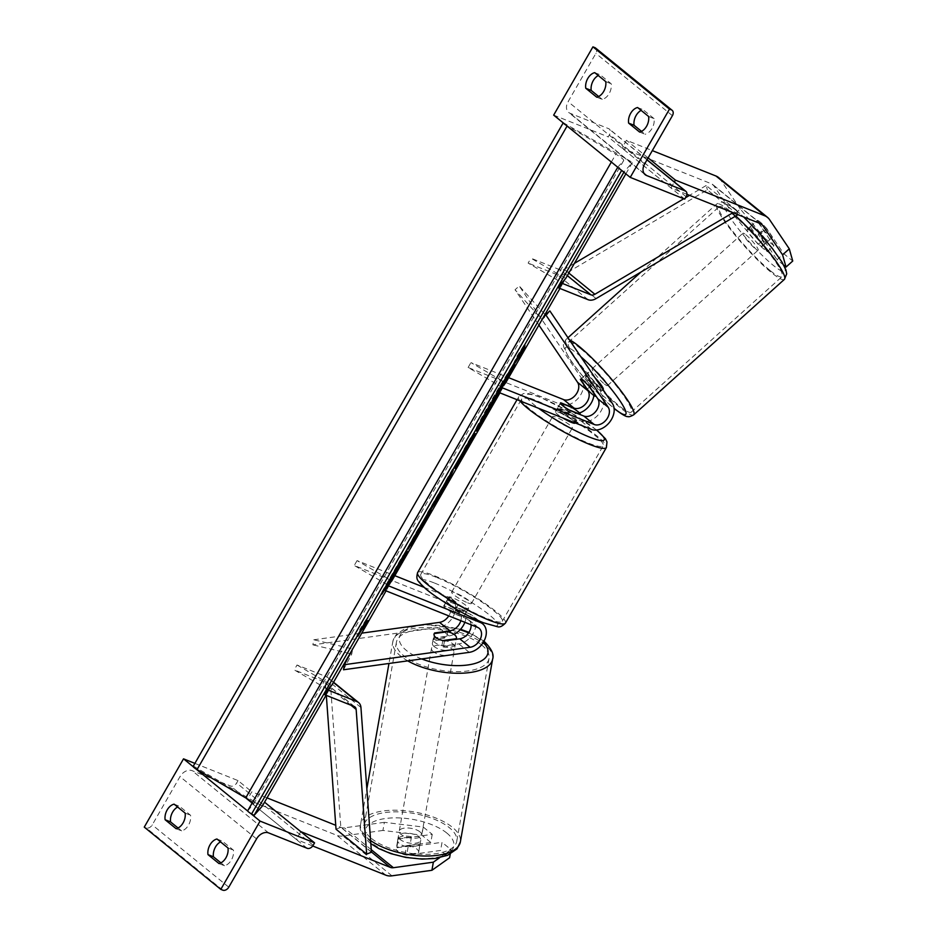 <?xml version="1.0" encoding="UTF-8"?>
<svg xmlns="http://www.w3.org/2000/svg" width="937" height="937" viewBox="0 0 937 937"><rect width="100%" height="100%" fill="white"/><g stroke="black" fill="none" stroke-linecap="round" stroke-linejoin="round"><path stroke-width="0.7" stroke-dasharray="4.68 3.51" d="M590.181 387.52L594.374 383.76L601.952 394.992A17.077 12.298 129.1 0 1 598.977 414.002A17.077 12.298 129.1 0 1 580.987 420.912L567.752 415.63A11.385 1.733 -150.1 0 1 557.656 407.829A11.385 1.733 -150.1 0 1 557.948 407.654L571.183 412.936L560.771 404.468A17.077 12.298 129.1 0 0 578.773 397.557A17.077 12.298 129.1 0 0 581.748 378.56L519.227 286.008L515.045 289.767L538.904 325.08M593.871 395.473A17.077 12.298 -50.9 0 0 592.161 387.016L584.571 375.796A11.385 1.687 48.1 0 1 584.676 375.468A11.385 1.687 48.1 0 1 587.593 377.002A11.385 1.687 48.1 0 1 594.374 383.76M549.855 310.908L546.259 315.804L542.066 319.576L515.045 289.767M546.259 315.804L545.475 314.937M545.018 314.445L519.227 286.008M498.73 392.392L502.888 387.719L505.687 382.835L470.913 362.619L508.662 377.681M502.888 387.719L468.113 367.491L560.771 404.468M579.464 412.948A17.077 12.298 -50.9 0 1 571.183 412.936M468.113 367.491L470.913 362.619M580.553 379.403L584.571 375.796M560.631 402.992L557.948 407.654M570.551 410.746L567.752 415.63M758.256 244.44L764.955 238.42L740.289 208.974L733.589 214.995L758.256 244.44L767.251 251.748L750.373 226.777A11.385 1.687 48.1 0 1 750.478 226.449A11.385 1.687 48.1 0 1 753.407 227.984A11.385 1.687 48.1 0 1 760.176 234.742L766.876 228.722L783.742 253.704L792.737 261.013M767.251 251.748L773.95 245.728L757.073 220.757A11.385 1.687 48.1 0 1 757.178 220.429A11.385 1.687 48.1 0 1 760.094 221.964A11.385 1.687 48.1 0 1 766.876 228.722M783.765 265.194L777.054 259.725L783.742 253.704M740.289 208.974L720.436 179.588A18.213 13.13 129.1 0 0 718.527 177.503M733.589 214.995L713.736 185.608A9.112 6.559 129.1 0 0 712.788 184.566A9.112 6.559 129.1 0 0 711.523 183.828L621.957 148.081L626.455 140.281L652.328 150.611M648.123 157.908L626.455 140.281M686.926 194.299L670.951 187.927L621.957 148.081M670.951 187.927L674.371 181.977M760.176 234.742L777.054 259.725M773.95 245.728L764.955 238.42M750.373 226.777L757.073 220.757M596.775 97.214L602.233 99.392A11.385 7.695 111.8 0 0 609.167 93.583A11.385 7.695 111.8 0 0 611.205 83.791L600.184 74.819A11.385 7.695 -68.2 0 0 598.274 75.534M639.643 132.082L645.101 134.26L641.552 131.367M648.615 116.481L654.073 118.648A11.385 7.695 111.8 0 1 652.035 128.451A11.385 7.695 111.8 0 1 645.101 134.26M598.684 96.511L602.233 99.392M553.673 115.122L608.183 136.872L609.589 134.436A5.118 3.689 129.1 0 0 609.319 129.06A5.118 3.689 129.1 0 0 608.605 128.65L570.059 113.272A10.248 7.379 -50.9 0 1 568.642 112.44A10.248 7.379 -50.9 0 1 568.103 101.688L595.862 53.409A5.118 3.689 129.1 0 0 595.592 48.045M654.073 118.648L643.051 109.688A11.385 7.695 -68.2 0 0 641.142 110.39M684.736 199.136L608.183 136.872M637.593 107.509L643.051 109.688M594.726 72.641L600.184 74.819M605.747 81.613L611.205 83.791M575.142 423.079A11.385 1.733 29.9 0 0 569.989 418.277A11.385 1.733 29.9 0 0 559.155 412.432A11.385 1.733 29.9 0 0 555.407 411.73A11.385 1.733 29.9 0 0 562.832 417.984M560.478 402.922L557.117 408.778A11.385 1.733 -150.1 0 1 560.83 409.504A11.385 1.733 -150.1 0 1 568.232 413.217L571.593 407.361M575.236 422.927L576.805 420.186A11.385 1.733 -150.1 0 1 573.081 419.46A11.385 1.733 -150.1 0 1 565.69 415.747L569.052 409.902M450.908 600.664A11.385 1.733 -150.1 0 1 458.31 604.377L454.949 610.233L443.822 605.794L447.183 599.938A11.385 1.733 -150.1 0 1 450.908 600.664M464.846 607.703A11.385 1.733 29.9 0 0 468.582 608.394A11.385 1.733 29.9 0 0 463.428 603.592A11.385 1.733 29.9 0 0 452.594 597.736A11.385 1.733 29.9 0 0 448.846 597.045A11.385 1.733 29.9 0 0 454 601.847A11.385 1.733 29.9 0 0 464.846 607.703M466.884 611.357A11.385 1.733 -150.1 0 1 463.159 610.631A11.385 1.733 -150.1 0 1 455.757 606.918L452.395 612.763L463.522 617.202L466.884 611.357L455.757 606.918M468.582 608.394L463.534 617.178A11.385 1.733 29.9 0 0 463.534 617.178A11.385 1.733 29.9 0 0 454.949 610.233M443.822 605.794A11.385 1.733 29.9 0 0 443.798 605.829A11.385 1.733 29.9 0 0 452.395 612.763M576.805 420.186L565.69 415.747M557.117 408.778L568.232 413.217M447.183 599.938L458.31 604.377M467.645 602.819A11.385 1.733 29.9 0 0 471.393 603.522A11.385 1.733 29.9 0 0 466.239 598.72A11.385 1.733 29.9 0 0 455.394 592.863A11.385 1.733 29.9 0 0 451.657 592.172A11.385 1.733 29.9 0 0 456.811 596.974A11.385 1.733 29.9 0 0 467.645 602.819M568.595 427.26A11.385 1.733 29.9 0 0 572.343 427.963A11.385 1.733 29.9 0 0 567.19 423.161A11.385 1.733 29.9 0 0 556.344 417.305A11.385 1.733 29.9 0 0 552.607 416.614A11.385 1.733 29.9 0 0 557.761 421.416A11.385 1.733 29.9 0 0 568.595 427.26M537.182 401.715A47.014 7.168 29.9 0 0 521.71 398.846A47.014 7.168 29.9 0 0 543.003 418.675A47.014 7.168 29.9 0 0 587.768 442.85A47.014 7.168 29.9 0 0 603.229 445.719A47.014 7.168 29.9 0 0 581.936 425.89A47.014 7.168 29.9 0 0 537.182 401.715M436.232 577.274A47.014 7.168 29.9 0 0 420.76 574.404A47.014 7.168 29.9 0 0 442.053 594.234A47.014 7.168 29.9 0 0 486.807 618.42A47.014 7.168 29.9 0 0 502.279 621.278A47.014 7.168 29.9 0 0 480.986 601.449A47.014 7.168 29.9 0 0 436.232 577.274M758.185 234.203L765.728 227.433A11.385 1.687 -131.9 0 0 760.094 221.964A11.385 1.687 -131.9 0 0 757.178 220.429A11.385 1.687 -131.9 0 0 757.155 220.464L763.842 230.373A11.385 1.687 -131.9 0 0 769.476 235.843A11.385 1.687 -131.9 0 0 772.393 237.366A11.385 1.687 -131.9 0 0 772.416 237.342L764.885 244.112A11.385 1.687 -131.9 0 0 758.185 234.203L764.885 244.112M759.427 244.873A11.385 1.687 -131.9 0 0 762.343 246.396A11.385 1.687 -131.9 0 0 758.701 240.013A11.385 1.687 -131.9 0 0 750.057 230.994A11.385 1.687 -131.9 0 0 747.129 229.471A11.385 1.687 -131.9 0 0 750.771 235.855A11.385 1.687 -131.9 0 0 759.427 244.873M595.077 377.857A11.385 1.687 -131.9 0 0 590.942 373.992A11.385 1.687 -131.9 0 0 588.026 372.457A11.385 1.687 -131.9 0 0 591.669 378.853A11.385 1.687 -131.9 0 0 600.324 387.871A11.385 1.687 -131.9 0 0 603.241 389.394M589.033 386.231L594.058 381.722L600.758 391.631A11.385 1.687 -131.9 0 0 594.058 381.722M600.758 391.631L603.006 389.605M587.159 389.171L592.184 384.65L585.484 374.741A11.385 1.687 -131.9 0 0 592.184 384.65M585.484 374.741L584.676 375.468M765.728 227.433L772.416 237.342M749.612 227.234A11.385 1.687 -131.9 0 0 756.311 237.143L749.612 227.234L757.155 220.464M763.842 230.373L756.311 237.143M604.506 384.1A11.385 1.687 -131.9 0 0 607.434 385.634A11.385 1.687 -131.9 0 0 603.791 379.239A11.385 1.687 -131.9 0 0 595.136 370.232A11.385 1.687 -131.9 0 0 592.207 368.698A11.385 1.687 -131.9 0 0 595.85 375.093A11.385 1.687 -131.9 0 0 604.506 384.1M745.864 234.754A11.385 1.687 48.1 0 1 754.519 243.772A11.385 1.687 48.1 0 1 758.162 250.167A11.385 1.687 48.1 0 1 755.234 248.633A11.385 1.687 48.1 0 1 746.59 239.626A11.385 1.687 48.1 0 1 742.947 233.231A11.385 1.687 48.1 0 1 745.864 234.754M769.909 270.348A47.014 6.946 48.1 0 1 734.175 233.126A47.014 6.946 48.1 0 1 719.124 206.726A47.014 6.946 48.1 0 1 731.188 213.039A47.014 6.946 48.1 0 1 766.934 250.261A47.014 6.946 48.1 0 1 781.985 276.661A47.014 6.946 48.1 0 1 769.909 270.348M580.46 348.505A47.014 6.946 -131.9 0 0 568.396 342.204A47.014 6.946 -131.9 0 0 583.446 368.604A47.014 6.946 -131.9 0 0 619.181 405.826A47.014 6.946 -131.9 0 0 631.245 412.139A47.014 6.946 -131.9 0 0 616.206 385.728A47.014 6.946 -131.9 0 0 580.46 348.505M432.238 834.352L430.809 842.48L421.814 835.16L382.928 830.451L384.357 822.335L423.255 827.043L432.238 834.352L398.295 839.048L396.866 847.177A11.385 4.826 10 0 0 396.21 848.395A11.385 4.826 10 0 0 397.991 851.686A11.385 4.826 10 0 0 406.67 855.141L440.601 850.445L449.596 857.753M398.295 839.048A11.385 4.826 10 0 0 397.651 840.278A11.385 4.826 10 0 0 399.431 843.558A11.385 4.826 10 0 0 408.099 847.025L442.041 842.328L440.601 850.445M450.24 854.099L451.025 849.636L442.041 842.328M384.357 822.335L344.429 827.863A9.112 6.559 -50.9 0 1 341.373 827.547L335.751 825.298M382.928 830.451L342.989 835.98A18.213 13.13 -50.9 0 1 336.887 835.347L247.321 799.601L251.807 791.8L267.033 797.879M312.712 845.994L296.315 839.447L247.321 799.601M300.8 831.646L296.315 839.447M194.884 763.374L238.033 780.591L251.807 791.8M451.025 849.636L439.664 857.695M423.255 827.043L421.814 835.16M430.809 842.48L396.866 847.177M408.099 847.025L406.67 855.141M411.484 836.823L409.867 845.959A11.385 4.826 -170 0 1 416.848 849.074A11.385 4.826 -170 0 1 418.628 852.354A11.385 4.826 -170 0 1 418.441 852.928L404.971 854.802A11.385 4.826 -170 0 1 397.991 851.686A11.385 4.826 -170 0 1 396.21 848.395A11.385 4.826 -170 0 1 396.398 847.821L398.014 838.685A11.385 4.826 -170 0 1 411.484 836.823L398.014 838.685M400.146 839.493A11.385 4.826 -170 0 1 398.366 836.214A11.385 4.826 -170 0 1 406.787 833.052A11.385 4.826 -170 0 1 419.003 836.893A11.385 4.826 -170 0 1 420.783 840.173A11.385 4.826 -170 0 1 412.362 843.335A11.385 4.826 -170 0 1 400.146 839.493M434.194 646.6A11.385 4.826 -170 0 1 432.414 643.309A11.385 4.826 -170 0 1 440.835 640.158A11.385 4.826 -170 0 1 453.051 643.988A11.385 4.826 -170 0 1 454.832 647.268A11.385 4.826 -170 0 1 446.41 650.43A11.385 4.826 -170 0 1 434.194 646.6M433.14 639.69A11.385 4.826 -170 0 1 446.609 637.828L433.14 639.69L434.218 633.599M447.675 631.737L446.609 637.828M455.183 644.797A11.385 4.826 -170 0 1 441.714 646.659L455.183 644.797L456.143 639.303M442.791 640.568L441.714 646.659M409.867 845.959L396.398 847.821M404.971 854.802L406.588 845.654L420.057 843.792A11.385 4.826 -170 0 1 406.588 845.654M420.057 843.792L418.441 852.928M433.292 651.672A11.385 4.826 -170 0 1 431.512 648.392A11.385 4.826 -170 0 1 439.933 645.23A11.385 4.826 -170 0 1 452.149 649.06A11.385 4.826 -170 0 1 453.93 652.339A11.385 4.826 -170 0 1 445.508 655.502A11.385 4.826 -170 0 1 433.292 651.672M419.893 831.81A11.385 4.826 10 0 0 407.677 827.98A11.385 4.826 10 0 0 399.256 831.142A11.385 4.826 10 0 0 401.036 834.422A11.385 4.826 10 0 0 413.252 838.252A11.385 4.826 10 0 0 421.685 835.101A11.385 4.826 10 0 0 419.893 831.81M371.532 838.51A47.014 19.935 10 0 0 421.99 854.333A47.014 19.935 10 0 0 456.764 841.285A47.014 19.935 10 0 0 449.409 827.722A47.014 19.935 10 0 0 398.951 811.899A47.014 19.935 10 0 0 364.165 824.947A47.014 19.935 10 0 0 371.532 838.51M481.665 644.972A47.014 19.935 -170 0 1 489.02 658.535A47.014 19.935 -170 0 1 454.246 671.583A47.014 19.935 -170 0 1 403.788 655.759A47.014 19.935 -170 0 1 396.421 642.196A47.014 19.935 -170 0 1 431.207 629.149A47.014 19.935 -170 0 1 481.665 644.972M176.144 828.718L181.602 830.885A11.385 7.695 -68.2 0 0 188.536 825.075A11.385 7.695 -68.2 0 0 190.574 815.284L179.553 806.312A11.385 7.695 111.8 0 0 177.643 807.026M219.012 863.574L224.47 865.753A11.385 7.695 -68.2 0 0 231.404 859.943A11.385 7.695 -68.2 0 0 233.442 850.152L222.42 841.18A11.385 7.695 111.8 0 0 220.511 841.894M250.437 813.257L247.719 811.055M195.868 768.89L193.163 766.677M178.053 828.003L181.602 830.885M238.033 780.591L236.628 783.027A5.118 3.689 -50.9 0 1 230.596 786.026L192.05 770.636A10.248 7.379 129.1 0 0 179.998 776.621L152.239 824.9A5.118 3.689 -50.9 0 1 146.207 827.886L144.263 827.113M224.47 865.753L220.921 862.872M216.962 839.002L222.42 841.18M227.984 847.973L233.442 850.152M174.095 804.145L179.553 806.312M185.128 813.105L190.574 815.284M434.569 633.553L433.784 638.027A11.385 4.826 10 0 0 433.128 639.245A11.385 4.826 10 0 0 434.909 642.536A11.385 4.826 10 0 0 443.576 645.991L458.837 643.883A17.077 12.298 -50.9 0 0 474.04 631.725A17.077 12.298 -50.9 0 0 472.295 615.41A17.077 12.298 -50.9 0 0 469.941 614.028L456.706 608.745A11.385 1.733 -150.1 0 1 446.609 600.945A11.385 1.733 -150.1 0 1 446.902 600.769L460.137 606.052L449.725 597.583A17.077 12.298 -50.9 0 1 452.091 598.966A17.077 12.298 -50.9 0 1 453.836 615.281A17.077 12.298 -50.9 0 1 438.633 627.45L312.888 644.855L313.778 639.784L361.764 633.143M384.884 590.392L389.042 585.707L354.256 565.479L446.926 602.468A11.385 8.199 -50.9 0 1 448.495 603.381A11.385 8.199 -50.9 0 1 448.764 615.89M460.84 620.704A11.385 8.199 129.1 0 0 458.907 611.849A11.385 8.199 129.1 0 0 457.338 610.936L444.103 605.653A11.385 1.733 29.9 0 0 443.798 605.829A11.385 1.733 29.9 0 0 453.895 613.618L467.13 618.9A11.385 8.199 -50.9 0 1 468.711 619.826A11.385 8.199 -50.9 0 1 471.1 624.792M343.504 669.768L351.762 654.049L352.652 648.966L313.778 639.784M351.762 654.049L350.18 653.675M349.981 653.628L312.888 644.855M453.988 634.349A17.077 12.298 129.1 0 1 449.046 635.918L433.784 638.027M386.067 590.86L391.842 580.823L357.067 560.607L394.805 575.669M424.074 587.347L449.725 597.583M464.857 622.309A17.077 12.298 129.1 0 0 462.503 607.434A17.077 12.298 129.1 0 0 460.137 606.052M357.067 560.607L354.256 565.479M391.842 580.823L389.042 585.707M444.103 605.653L446.902 600.769M453.895 613.618L456.706 608.745M444.478 640.92L443.576 645.991M574.381 263.391L564.273 269.364A5.692 4.099 -50.9 0 1 560.279 269.915L530.951 258.214L565.725 278.441L562.926 283.314L528.14 263.098L530.951 258.214M558.757 287.999L562.926 283.314M738.005 214.725L707.376 189.824L565.456 273.686A11.385 8.199 -50.9 0 1 557.468 274.799L528.14 263.098M737.993 214.678L736.81 210.403L732.968 212.676M736.81 210.403L706.193 185.503L707.376 189.824M706.193 185.503L689.538 195.341M685.568 197.695L683.764 198.749M324.846 694.785L329.004 690.101L294.23 669.885L323.558 681.586A5.692 4.099 129.1 0 1 324.343 682.054A5.692 4.099 129.1 0 1 325.537 684.537L326.322 695.383M371.439 852.19L340.822 827.289L330.328 682.593A11.385 8.199 129.1 0 0 327.938 677.638A11.385 8.199 129.1 0 0 326.357 676.713L297.029 665.012L294.23 669.885M329.004 690.101L331.803 685.228L297.029 665.012M336.032 829.222L340.822 827.289M499.866 392.849A38.394 1.195 120.2 0 0 505.301 383.28M485.015 415.782A38.394 1.195 120.2 0 0 498.566 392.837A38.394 1.195 120.2 0 0 506.425 378.923M512.07 368.382A38.394 1.195 120.2 0 0 513.898 364.106A38.394 1.195 120.2 0 0 490.625 401.774A38.394 1.195 120.2 0 0 475.293 430.493A38.394 1.195 120.2 0 0 478.104 426.803M625.869 173.837L632.44 162.417L624.206 171.682L621.746 170.253A5.118 0.785 -150.1 0 1 620.587 169.55M326.041 695.266L331.803 685.228M499.925 392.872L505.687 382.835M559.951 288.467L565.725 278.441M389.312 583.669L386.887 588.354L390.073 582.814M563.313 122.958A5.118 0.785 -150.1 0 1 563.278 122.724A5.118 0.785 -150.1 0 1 563.289 122.712L632.44 162.417M193.139 766.431L563.582 122.372M193.432 766.091L262.29 806.125M617.87 167.336A5.118 0.785 -150.1 0 1 617.834 167.102A5.118 0.785 -150.1 0 1 617.858 167.091L623.679 160.532A10.248 1.558 29.9 0 0 623.702 160.485A10.248 1.558 29.9 0 0 615.878 154.183L567.19 125.874A5.118 0.785 -150.1 0 1 566.03 125.171M247.696 810.798L253.517 804.251A10.248 1.558 29.9 0 0 253.552 804.204A10.248 1.558 29.9 0 0 252.44 802.552M506.121 378.747L484.382 415.407L485.366 415.969M487.662 410.547L488.645 411.12M503.977 384.767L499.433 392.673M488.47 407.841L487.919 407.513L501.412 384.053L504.317 380.785M501.412 384.053L502.103 384.463M496.61 393.282L497.594 393.856M487.919 407.513L480.728 420.022L481.454 420.455M485.542 415.829L484.558 415.255L487.732 408.848L480.728 420.022M487.732 408.848L488.716 409.422M444.314 484.452L439.312 493.143L444.314 484.452L445.04 484.874M439.312 493.143L440.039 493.565M443.131 487.334L444.115 487.908M445.075 484.897L427.436 512.668L445.216 482.274L446.199 482.836M445.216 482.274L445.965 480.458L446.949 481.032M445.965 480.458L452.384 469.296L453.367 469.87M452.384 469.296L448.6 478.163M427.436 512.668L428.42 513.242M434.065 501.154L435.049 501.717M436.525 497.383L437.509 497.957M467.575 445.075L460.442 457.104L467.61 445.098M461.355 457.724L460.454 457.092M467.868 445.251L454.094 467.996L455.077 468.57M455.113 468.336L454.281 467.844L465.314 447.628L465.947 447.991M465.314 447.628L463.967 449.139L464.951 449.713M463.967 449.139L470.187 438.329L471.17 438.903M470.187 438.329L474.895 433.035L475.879 433.608M474.895 433.035L472.154 437.802M424.285 521.031L410.101 545.158L423.594 520.82L407.091 548.649L415.969 532.567L429.989 509.681L426.522 516.99M410.101 545.158L411.085 545.732M414.025 537.873L415.009 538.447M424.719 521.277L423.571 520.831M407.091 548.649L408.075 549.211M404.479 555.489L407.22 550.722L402.512 556.016L380.914 593.589L392.38 575.295L385.903 587.78L386.887 588.354M380.914 593.589L381.898 594.152M388.387 580.6L389.37 581.174M395.765 568.818L396.749 569.391M397.511 565.468L398.178 565.843M396.292 566.838L397.276 567.4M402.512 556.016L403.496 556.59M407.22 550.722L408.204 551.296M393.376 574.779L400.017 562.633M385.903 587.78L392.908 575.599M362.537 627.275L356.892 635.696L360.113 628.973L366.988 618.139L363.626 623.983L364.352 624.405M363.626 623.983L367.152 620.013L368.136 620.587M367.152 620.013L364.552 624.534M356.892 635.696L357.875 636.258M360.113 628.973L361.096 629.547M366.988 618.139L367.972 618.701M521.394 351.316L520.656 350.895L524.029 345.039L517.142 355.884L513.933 362.596L514.917 363.169M517.142 355.884L518.126 356.458M524.029 345.039L525.013 345.612M520.656 350.895L524.193 346.924L525.177 347.498M521.593 351.434L524.193 346.924M513.933 362.596L519.567 354.186M499.105 392.544L499.749 391.432L498.847 392.439M491.656 405.077L490.672 404.515L498.765 390.858L490.742 404.456L491.679 404.983M497.629 392.135L498.613 392.708M498.765 390.858L499.749 391.432M591.399 429.38L580.987 420.912M612.365 403.46L601.952 394.992M592.161 387.016L581.748 378.56M760.516 223.674L711.523 183.828M760.563 223.685L713.736 185.608M769.429 219.434L720.436 179.588M672.403 115.673L595.862 53.409M644.644 163.952L568.103 101.688M686.13 196.7L609.589 134.436M646.998 159.876L608.605 128.65M644.094 173.474L570.059 113.272M519.883 400.837A50.657 7.719 -150.1 0 1 518.559 397.03A50.657 7.719 -150.1 0 1 535.226 400.122A50.657 7.719 -150.1 0 1 583.446 426.171A50.657 7.719 -150.1 0 1 606.391 447.535M596.482 430.048A44.964 6.852 29.9 0 0 541.082 397.733A44.964 6.852 29.9 0 0 538.623 408.309M505.441 623.093A50.657 7.719 29.9 0 0 482.496 601.73A50.657 7.719 29.9 0 0 434.276 575.681A50.657 7.719 29.9 0 0 417.609 572.589M434.534 583.048A44.964 6.852 -150.1 0 1 489.477 615A44.964 6.852 -150.1 0 1 482.906 622.391A44.964 6.852 -150.1 0 1 427.963 590.451A44.964 6.852 -150.1 0 1 434.534 583.048M736.224 210.52A44.964 6.641 48.1 0 1 778.928 257.605A44.964 6.641 48.1 0 1 773.248 265.335A44.964 6.641 48.1 0 1 730.544 218.262A44.964 6.641 48.1 0 1 736.224 210.52M735.756 216.049A50.657 7.484 -131.9 0 0 729.689 210.825A50.657 7.484 -131.9 0 0 716.688 204.02A50.657 7.484 -131.9 0 0 732.898 232.47A50.657 7.484 -131.9 0 0 771.409 272.573A50.657 7.484 -131.9 0 0 784.41 279.378M580.659 356.517A44.964 6.641 -131.9 0 0 577.122 353.518A44.964 6.641 -131.9 0 0 571.429 361.225A44.964 6.641 -131.9 0 0 614.098 408.298M633.681 414.845A50.657 7.484 48.1 0 1 620.681 408.04A50.657 7.484 48.1 0 1 582.17 367.936A50.657 7.484 48.1 0 1 565.96 339.487A50.657 7.484 48.1 0 1 569.368 339.803M385.88 875.193L336.887 835.347M371.427 851.991L341.373 827.547M371.263 849.683L344.429 827.863M391.982 875.826L342.989 835.98M446.808 833.04A44.964 19.068 10 0 0 385.388 818.516A44.964 19.068 10 0 0 372.329 843.347A44.964 19.068 10 0 0 433.761 857.87A44.964 19.068 10 0 0 446.808 833.04M370.595 840.512A50.657 21.481 -170 0 1 368.51 838.931A50.657 21.481 -170 0 1 360.581 824.314A50.657 21.481 -170 0 1 398.061 810.259A50.657 21.481 -170 0 1 452.419 827.312A50.657 21.481 -170 0 1 460.36 841.918M421.72 658.934A44.964 19.068 -170 0 1 406.377 650.442A44.964 19.068 -170 0 1 409.317 628.095A44.964 19.068 -170 0 1 460.137 629.746M468.582 632.92A44.964 19.068 -170 0 1 480.857 640.135A44.964 19.068 -170 0 1 483.293 642.325M492.616 659.168A50.657 21.481 10 0 0 484.675 644.562A50.657 21.481 10 0 0 430.317 627.509A50.657 21.481 10 0 0 392.837 641.564A50.657 21.481 10 0 0 400.767 656.181A50.657 21.481 10 0 0 407.724 660.866M256.551 838.884L179.998 776.621M228.78 887.163L152.239 824.9M222.76 890.15L146.207 827.886M313.181 845.291L236.628 783.027M307.149 848.278L230.596 786.026M268.603 832.899L192.05 770.636M477.577 620.235L469.941 614.028M469.25 652.351L458.837 643.883M457.338 610.936L446.926 602.468M449.046 635.918L438.633 627.45M477.542 627.368L467.13 618.9M567.33 275.654L560.279 269.915M588.085 299.699L557.468 274.799M596.084 298.587L565.456 273.686M568.818 273.065L564.273 269.364M354.174 706.498L323.558 681.586M333.408 682.441L326.357 676.713M360.944 707.505L330.328 682.593M350.965 705.21L325.537 684.537M253.517 804.251L623.679 160.532M611.357 162.042L615.878 154.183M484.57 415.243L485.553 415.817M495.497 397.241L496.481 397.803M464.658 450.147L465.642 450.72M463.393 451.611L464.096 452.021M462.234 452.981L463.218 453.555M465.279 449.748L465.97 450.158M454.304 467.832L455.124 468.313M415.969 532.567L416.953 533.13M429.978 509.705L430.961 510.278L429.989 509.681M420.608 527.496L421.275 527.882M419.483 528.726L420.467 529.3M416.965 531.56L417.633 531.947M490.742 404.456L491.679 405.007M493.518 399.279L494.502 399.853M494.689 397.956L495.368 398.354M555.407 411.73L557.656 407.829M761.769 224.411L712.788 184.566M750.478 226.449L747.129 229.471M647.057 159.758L609.319 129.06M645.195 174.704L568.642 112.44M596.682 430.024L569.883 412.069L540.391 397.323C528.726 392.872 525.458 393.095 523.291 393.657L518.559 397.03L517.025 399.701M446.609 600.945L448.846 597.045M471.393 603.522L572.343 427.963M420.76 574.404L521.71 398.846M502.279 621.278L603.229 445.719M451.657 592.172L552.607 416.614M641.013 272.035L716.688 204.02C719.909 202.298 721.806 201.724 722.38 202.322C723.727 201.678 728.131 204.196 735.627 209.876L743.662 216.951M772.393 237.366L762.343 246.396M588.026 372.457L580.483 379.239M567.951 337.707L565.96 339.487C562.657 346.058 561.614 342.837 568.49 356.915C577.297 371.556 600.312 397.429 614.742 408.989M607.434 385.634L758.162 250.167M568.396 342.204L719.124 206.726M631.245 412.139L781.985 276.661M592.207 368.698L742.947 233.231M397.651 840.278L398.366 836.214M370.818 843.616L369.635 842.691C361.846 835.172 358.836 829.046 360.581 824.314L366.847 788.837M483.972 641.142L468.957 632.346M460.571 629.277L424.66 624.429M411.495 626.256L405.569 628.177L396.128 634.677L392.837 641.564L388.972 663.466M432.414 643.309L433.128 639.245M454.832 647.268L456.237 639.292M418.628 852.354L420.783 840.173M431.512 648.392L399.256 831.142M489.02 658.535L456.764 841.285M396.421 642.196L364.165 824.947M453.93 652.339L421.685 835.101M479.041 620.891L472.295 615.41M458.907 611.849L448.495 603.381M479.123 628.294L468.711 619.826M462.503 607.434L452.091 598.966M333.549 682.206L327.938 677.638M354.959 706.955L324.343 682.054M513.898 364.106L514.881 364.68M253.552 804.204L623.702 160.485M475.293 430.493L476.277 431.067M431.219 510.068L430.235 509.494"/><path stroke-width="1.41" d="M590.181 387.52A11.385 1.687 -131.9 0 0 583.411 380.762A11.385 1.687 -131.9 0 0 580.483 379.239A11.385 1.687 -131.9 0 0 580.39 379.555L587.967 390.788A11.385 8.199 -50.9 0 1 585.988 403.46A11.385 8.199 -50.9 0 1 573.994 408.063L560.748 402.781A11.385 1.733 29.9 0 0 560.455 402.957A11.385 1.733 29.9 0 0 570.551 410.746L583.786 416.028A11.385 8.199 129.1 0 0 595.791 411.425A11.385 8.199 129.1 0 0 597.771 398.752L590.181 387.52M559.951 288.467L505.687 382.835L501.529 387.52L498.73 392.392L591.399 429.38A17.077 12.298 129.1 0 0 609.39 422.47A17.077 12.298 129.1 0 0 612.365 403.46L549.855 310.908L545.662 314.68L542.066 319.576M508.662 377.681L563.582 399.595A11.385 8.199 129.1 0 0 575.576 394.992A11.385 8.199 129.1 0 0 577.567 382.319L538.904 325.08M501.529 387.52L594.199 424.496A11.385 8.199 129.1 0 0 606.192 419.893A11.385 8.199 129.1 0 0 608.183 407.22L545.662 314.68M593.871 395.473A17.077 12.298 -50.9 0 1 579.464 412.948M786.038 267.033L782.582 254.841L789.282 248.82L792.737 261.013L786.038 267.033L783.765 265.194M789.282 248.82L769.429 219.434A18.213 13.13 129.1 0 0 767.52 217.349A18.213 13.13 129.1 0 0 765.002 215.873L675.436 180.127L648.123 157.908M782.582 254.841L762.73 225.454A9.112 6.559 129.1 0 0 761.769 224.411A9.112 6.559 129.1 0 0 760.516 223.674L686.926 194.299M767.52 217.349L718.527 177.503A18.213 13.13 129.1 0 0 716.009 176.027L652.328 150.611M674.371 181.977L675.436 180.127M585.754 88.254L596.775 97.214A11.385 7.695 -68.2 0 0 603.709 91.404A11.385 7.695 -68.2 0 0 605.747 81.613L594.726 72.641A11.385 7.695 111.8 0 0 585.754 88.254L591.212 90.42L598.684 96.511M639.643 132.082A11.385 7.695 -68.2 0 0 646.577 126.272A11.385 7.695 -68.2 0 0 648.615 116.481L637.593 107.509A11.385 7.695 111.8 0 0 628.622 123.11L639.643 132.082M669.486 109.114L592.934 46.85L553.673 115.122L630.226 177.386L684.736 199.136L686.13 196.7A5.118 3.689 129.1 0 0 685.861 191.324A5.118 3.689 129.1 0 0 685.158 190.914L646.612 175.524A10.248 7.379 -50.9 0 1 645.195 174.704A10.248 7.379 -50.9 0 1 644.644 163.952L672.403 115.673A5.118 3.689 129.1 0 0 672.134 110.297A5.118 3.689 129.1 0 0 671.431 109.887L669.486 109.114L630.226 177.386M598.274 75.534A11.385 7.695 -68.2 0 0 591.212 90.42M641.142 110.39A11.385 7.695 -68.2 0 0 634.068 125.289L641.552 131.367M672.134 110.297L595.592 48.045A5.118 3.689 129.1 0 0 594.878 47.623L592.934 46.85M628.622 123.11L634.068 125.289M562.832 417.984A11.385 1.733 29.9 0 0 571.406 422.388A11.385 1.733 29.9 0 0 575.142 423.079L575.236 422.927M580.167 414.341A11.385 1.733 29.9 0 0 580.19 414.306A11.385 1.733 29.9 0 0 571.593 407.361L560.478 402.922A11.385 1.733 29.9 0 0 560.455 402.957A11.385 1.733 29.9 0 0 569.052 409.902L580.19 414.306M603.006 389.605L603.241 389.394A11.385 1.687 -131.9 0 0 595.077 377.857M595.733 396.14L589.033 386.231A11.385 1.687 -131.9 0 0 583.411 380.762A11.385 1.687 -131.9 0 0 580.483 379.239A11.385 1.687 -131.9 0 0 580.46 379.262L587.159 389.171A11.385 1.687 -131.9 0 0 592.781 394.641A11.385 1.687 -131.9 0 0 595.709 396.175A11.385 1.687 -131.9 0 0 595.733 396.14L595.709 396.175M439.664 857.695L433.351 862.181L431.922 870.297L449.596 857.753L450.24 854.099M433.351 862.181L393.411 867.709A9.112 6.559 -50.9 0 1 390.366 867.393L300.8 831.646L264.562 802.177L314.574 842.855L313.181 845.291A5.118 3.689 -50.9 0 1 307.149 848.278L268.603 832.899A10.248 7.379 129.1 0 0 256.551 838.884L228.78 887.163A5.118 3.689 -50.9 0 1 222.76 890.15L220.804 889.377L144.263 827.113L183.523 758.841L194.884 763.374M431.922 870.297L391.982 875.826A18.213 13.13 -50.9 0 1 385.88 875.193L312.712 845.994M335.751 825.298L267.033 797.879M456.249 638.706L442.791 640.568A11.385 4.826 -170 0 1 435.81 637.453A11.385 4.826 -170 0 1 434.018 634.173A11.385 4.826 -170 0 1 434.218 633.599L447.675 631.737A11.385 4.826 -170 0 1 454.656 634.853A11.385 4.826 -170 0 1 456.448 638.132A11.385 4.826 -170 0 1 456.249 638.706L456.143 639.303M165.123 819.746A11.385 7.695 -68.2 0 1 174.095 804.145L185.128 813.105A11.385 7.695 111.8 0 1 183.09 822.897A11.385 7.695 111.8 0 1 176.144 828.718L165.123 819.746L170.581 821.925A11.385 7.695 111.8 0 1 177.643 807.026M207.991 854.614A11.385 7.695 -68.2 0 1 216.962 839.002L227.984 847.973A11.385 7.695 111.8 0 1 225.946 857.765A11.385 7.695 111.8 0 1 219.012 863.574L207.991 854.614L213.449 856.793A11.385 7.695 111.8 0 1 220.511 841.894M220.804 889.377L260.064 821.105L250.437 813.257M247.719 811.055L195.868 768.89M193.163 766.677L183.523 758.841M170.581 821.925L178.053 828.003M220.921 862.872L213.449 856.793M260.064 821.105L314.574 842.855M471.1 624.792A11.385 8.199 -50.9 0 1 459.739 638.811L444.478 640.92A11.385 4.826 -170 0 1 435.81 637.453A11.385 4.826 -170 0 1 434.018 634.173A11.385 4.826 -170 0 1 434.674 632.955L434.569 633.553M499.925 392.872L391.842 580.823L387.684 585.508L480.353 622.496A17.077 12.298 -50.9 0 1 482.707 623.878A17.077 12.298 -50.9 0 1 484.452 640.194A17.077 12.298 -50.9 0 1 469.25 652.351L343.504 669.768L344.394 664.684L352.652 648.966M448.764 615.89A11.385 8.199 -50.9 0 1 439.523 622.367L361.764 633.143M434.674 632.955L449.936 630.835A11.385 8.199 129.1 0 0 460.84 620.704M387.684 585.508L384.884 590.392L477.542 627.368A11.385 8.199 -50.9 0 1 479.123 628.294A11.385 8.199 -50.9 0 1 480.283 639.163A11.385 8.199 -50.9 0 1 470.14 647.28L344.394 664.684M394.805 575.669L424.074 587.347M453.988 634.349A17.077 12.298 129.1 0 0 464.857 622.309M732.968 212.676L594.89 294.265A5.692 4.099 -50.9 0 1 590.896 294.827L561.568 283.115L565.725 278.441L625.869 173.837M737.993 214.678L596.084 298.587A11.385 8.199 -50.9 0 1 588.085 299.699L558.757 287.999L561.568 283.115M689.538 195.341L685.568 197.695M683.764 198.749L574.381 263.391M327.645 689.913L356.974 701.614A11.385 8.199 129.1 0 1 358.555 702.539A11.385 8.199 129.1 0 1 360.944 707.505L371.439 852.19L366.66 854.122L356.154 709.438A5.692 4.099 129.1 0 0 354.959 706.955A5.692 4.099 129.1 0 0 354.174 706.498L324.846 694.785L327.645 689.913L331.803 685.228L386.067 590.86M366.66 854.122L336.032 829.222L326.322 695.383M505.301 383.28A38.394 1.195 120.2 0 0 514.881 364.68A38.394 1.195 120.2 0 0 491.609 402.348A38.394 1.195 120.2 0 0 476.277 431.067A38.394 1.195 120.2 0 0 499.55 393.411A38.394 1.195 120.2 0 0 499.866 392.849M506.425 378.923A38.394 1.195 120.2 0 0 512.07 368.382M514.917 363.169L525.177 347.498L521.64 351.469L525.013 345.612L514.917 363.169M430.973 510.255L421.591 528.07L411.085 545.732L424.578 521.394L408.075 549.211L431.219 510.068M423.735 520.703L424.555 521.405M446.199 482.836L453.367 469.87L448.577 481.079L442.627 491.433L428.42 513.242L446.199 482.836M326.041 695.266L262.29 806.125L254.056 815.401L623.89 172.232M455.113 468.336L471.17 438.903L475.879 433.608L455.077 468.57M390.073 582.814L408.204 551.296L403.496 556.59L381.898 594.152L393.364 575.868L389.312 583.669M364.61 624.557L368.136 620.587L364.774 626.443L361.249 630.414L357.875 636.258L364.352 624.405M254.056 815.401L251.596 813.972A5.118 0.785 -150.1 0 1 247.684 810.821A5.118 0.785 -150.1 0 1 247.696 810.798L617.764 167.243L247.684 810.821M620.587 169.55A5.118 0.785 -150.1 0 1 617.87 167.336M252.44 802.552A10.248 1.558 29.9 0 0 245.728 797.902L197.039 769.593A5.118 0.785 -150.1 0 1 193.127 766.443A5.118 0.785 -150.1 0 1 193.139 766.431L563.196 122.864L193.127 766.443M566.03 125.171A5.118 0.785 -150.1 0 1 563.313 122.958M499.433 392.673L485.553 415.817L484.382 415.407M504.317 380.785L506.121 378.747L507.104 379.321L503.977 384.767M502.103 384.463L507.104 379.321M495.743 395.215L502.396 384.627M494.045 398.131L494.865 398.612L497.594 393.856L496.165 395.461M488.47 407.841L494.865 398.612M488.903 408.087L481.454 420.455M485.542 415.829L488.716 409.422L481.712 420.596M478.104 426.803A38.394 1.195 120.2 0 0 485.015 415.782M445.298 485.026L440.296 493.717L444.115 487.908L445.04 484.874M448.6 478.163L447.593 480.505L448.577 481.079M447.593 480.505L445.075 484.897M442.03 491.082L442.627 491.433M461.437 457.666L468.559 445.649L461.437 457.666L460.372 457.162M467.61 445.098L468.559 445.649M466.696 446.691L467.317 447.054M472.154 437.802L467.868 445.251M426.522 516.99L424.285 521.031M400.017 562.633L404.479 555.489M401.001 561.532L401.985 562.106M399.338 563.828L400.076 564.261M392.908 575.599L393.376 574.779M393.282 574.967L394.266 575.541M364.552 624.534L363.79 625.869L364.774 626.443M362.537 627.275L363.79 625.869M519.567 354.186L521.593 351.434M520.82 352.769L521.804 353.343M498.847 392.439L491.726 405.03L499.105 392.544M573.994 408.063L563.582 399.595M587.967 390.788L577.567 382.319M608.183 407.22L597.771 398.752M594.199 424.496L583.786 416.028M765.002 215.873L716.009 176.027M762.73 225.454L760.563 223.685M671.431 109.887L594.878 47.623M685.158 190.914L646.998 159.876M646.612 175.524L644.094 173.474M505.441 623.093C502.314 626.303 499.632 627.497 497.371 626.689L483.597 622.8C466.029 615.925 437.825 599.329 425.375 588.495C417.199 580.425 415.723 580.038 417.609 572.589A50.657 7.719 29.9 0 0 440.542 593.953A50.657 7.719 29.9 0 0 488.774 620.013A50.657 7.719 29.9 0 0 505.441 623.093L606.391 447.535A50.657 7.719 -150.1 0 1 589.724 444.454A50.657 7.719 -150.1 0 1 519.883 400.837M538.623 408.309A44.964 6.852 29.9 0 0 589.467 437.087A44.964 6.852 29.9 0 0 596.482 430.048M743.662 216.951L759.755 233.477L772.205 248.293L781.891 261.938L785.944 269.961L786.705 273.873L784.41 279.378A50.657 7.484 -131.9 0 0 771.151 254.7A50.657 7.484 -131.9 0 0 735.756 216.049M614.098 408.298A44.964 6.641 -131.9 0 0 614.145 408.333A44.964 6.641 -131.9 0 0 621.055 402.465A44.964 6.641 -131.9 0 0 580.659 356.517M569.368 339.803A50.657 7.484 48.1 0 1 578.961 346.292A50.657 7.484 48.1 0 1 617.471 386.395A50.657 7.484 48.1 0 1 633.681 414.845C630.472 416.567 628.575 417.129 627.989 416.532C626.654 417.176 622.238 414.669 614.742 408.989L614.122 408.473M390.366 867.393L371.427 851.991M393.411 867.709L371.263 849.683M460.137 629.746A44.964 19.068 -170 0 1 468.582 632.92M370.818 843.616L378.899 848.641L390.905 853.654L405.85 857.437L422.013 859.112L434.967 858.491L447.617 855.305L457.069 848.817L460.36 841.918A50.657 21.481 -170 0 1 424.625 856.02A50.657 21.481 -170 0 1 370.595 840.512M407.724 660.866A50.657 21.481 10 0 0 460.372 673.258A50.657 21.481 10 0 0 492.616 659.168L460.36 841.918M483.293 642.325A44.964 19.068 -170 0 1 474.227 663.689A44.964 19.068 -170 0 1 421.72 658.934M480.353 622.496L477.577 620.235M449.936 630.835L439.523 622.367M470.14 647.28L459.739 638.811M590.896 294.827L567.33 275.654M594.89 294.265L568.818 273.065M356.974 701.614L333.408 682.441M356.154 709.438L350.965 705.21M251.596 813.972L621.653 170.417M245.728 797.902L611.357 162.042M197.039 769.593L567.096 126.038M685.861 191.324L647.057 159.758M606.391 447.535L606.989 441.971L605.443 438.75L596.682 430.024M417.609 572.589L517.025 399.701M784.41 279.378L633.681 414.845M641.013 272.035L567.951 337.707M468.957 632.346L460.571 629.277M424.66 624.429L411.495 626.256M366.847 788.837L388.972 663.466M456.237 639.292L456.448 638.132M483.551 640.791C491.339 648.31 494.361 654.436 492.616 659.168M482.707 623.878L479.041 620.891M358.555 702.539L333.549 682.206"/></g></svg>
